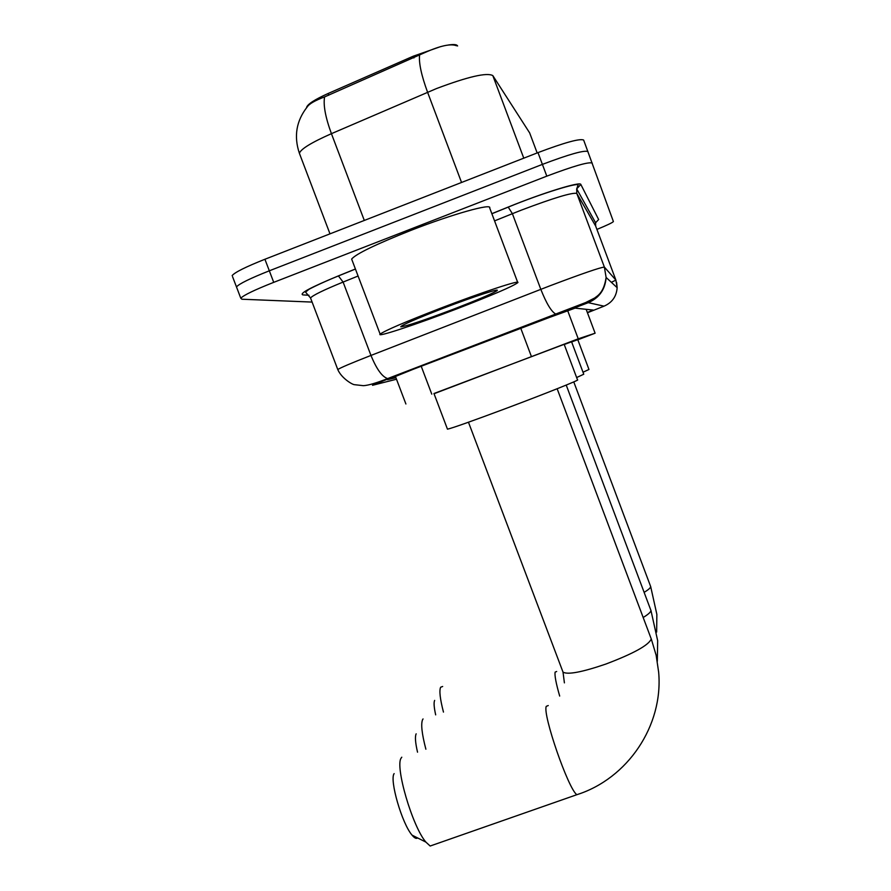 <?xml version="1.0" encoding="UTF-8"?>
<svg xmlns="http://www.w3.org/2000/svg" width="891" height="891" viewBox="0 0 891 891"><rect width="100%" height="100%" fill="white"/><g stroke="black" fill="none" stroke-linecap="round" stroke-linejoin="round"><path stroke-width="1.34" d="M306.582 107.711L306.571 107.51C307.395 104.28 314.568 99.614 328.1 93.51L413.257 56.2L440.611 46.622M448.05 45.051C453.341 44.227 456.437 44.427 457.373 45.63L457.606 45.976M583.182 304.288L581.923 304.065M577.825 339.783L595.11 333.212L578.237 338.814L434.04 393.722M456.537 45.764C450.813 43.425 440.154 45.731 424.561 52.714L324.591 96.907C314.991 100.505 309.199 103.846 307.228 106.92C296.302 120.831 293.685 136.278 299.387 153.285L299.866 154.533M312.095 302.082L241.895 299.22L240.793 298.229C243.488 295.255 254.47 289.965 273.726 282.347L546.807 176.151L542.396 164.389C569.238 154.254 584.429 149.989 587.949 151.581C584.429 149.989 569.238 154.254 542.396 164.389L269.316 270.808L542.396 164.389L537.986 152.617C564.838 142.482 580.063 138.305 583.65 140.076L613.398 221.536C612.796 222.505 607.306 225.133 596.925 229.41M232.54 276.622L236.471 286.913C239.122 283.817 250.07 278.449 269.316 270.808C250.07 278.449 239.122 283.817 236.471 286.913L236.839 287.871M232.15 275.597C234.745 272.368 245.671 266.921 264.917 259.259L537.986 152.617M587.358 312.529L593.139 310.046L575.085 308.141L527.918 325.26L413.134 369.331L387.552 379.655L395.927 377.728M546.807 176.151C573.648 166.027 588.795 161.672 592.248 163.075M440.399 308.275C482.109 292.237 521.079 279.429 517.794 282.647C512.882 286.323 492.556 295.066 456.805 308.876C416.42 324.391 376.047 337.8 380.134 334.125C384.979 330.583 405.06 321.963 440.399 308.275M352.079 260.205L351.644 259.069C355.899 253.946 375.668 244.379 410.951 230.368C452.639 214.052 492.322 202.97 489.705 207.982L517.649 282.269M454.521 308.787C424.083 320.292 406.151 326.306 400.75 326.83C401.373 325.226 415.473 319.067 443.039 308.375C474.636 296.224 503.103 287.047 496.387 291.067C490.785 294.275 476.83 300.189 454.521 308.787M435.677 714.872C433.995 707.298 433.65 702.476 434.652 700.404M442.66 686.493L440.633 687.239C439.107 690.648 440.054 698.923 443.462 712.087M583.004 372.238L588.962 369.475L577.78 339.66L571.632 341.944M417.534 752.182C415.329 742.671 414.872 736.545 416.153 733.828M423.058 718.948L422.635 719.538C420.752 723.804 421.833 733.694 425.876 749.208M576.644 377.55L583.761 374.22L571.577 341.788L564.226 344.505M417.601 837.93C416.32 839.01 414.471 838.075 412.054 835.134C402.008 823.707 389.3 779.736 394.134 773.6M401.785 757.205L401.217 757.996C394.724 765.904 412.344 826.525 425.898 842.106L430.164 846.027L434.062 844.657M447.405 428.983L447.471 429.172C452.428 428.07 472.241 421.042 506.912 408.1C545.704 393.555 580.832 379.488 577.524 379.9L564.159 344.327L433.962 393.521M587.436 312.752L604.042 306.159L588.272 302.673L592.894 299.109M328.1 93.51L328.757 95.237M413.257 56.2L413.914 57.948M586.155 309.311L595.11 333.212M421.209 366.234L431.779 394.145M520.689 328.033L531.381 356.456M567.623 310.525L578.237 338.814M529.655 132.904L492.812 75.59C486.92 72.316 468.109 76.648 436.401 88.599L331.43 133.672C311.482 142.493 300.802 149.031 299.387 153.285L329.982 233.843M324.591 96.907C323.166 105.105 325.438 117.356 331.43 133.672L364.308 220.445M419.55 55.22C418.781 63.205 421.454 75.546 427.58 92.252L461.549 182.466M264.917 259.259L273.726 282.347M492.812 75.59L523.774 158.164M529.566 132.67L537.162 152.929M615.881 280.108L611.36 282.313M337.901 369.843L337.778 369.542C340.217 367.838 351.288 363.127 370.968 355.431L549.947 285.811C582.313 273.582 600.456 267.345 604.376 267.088L615.881 280.075L617.151 287.682C616.494 296.48 612.128 302.639 604.042 306.159M491.843 213.684L508.204 207.057C542.942 192.868 580.72 181.218 580.832 184.448L598.641 219.52L595.6 222.75L595.678 226.08L576.8 193.425L604.376 267.088L606.114 277.457C605.223 289.464 599.275 297.872 588.272 302.673L389.044 378.486L372.494 385.302L396.506 379.232M580.832 184.448L576.689 188.87L576.8 193.425C572.356 192.289 553.924 197.847 521.502 210.076L512.392 213.684L540.815 289.33C546.417 303.463 551.395 311.694 555.728 314.044L556.764 314.089M595.7 226.169L615.881 280.075M308.977 295.266L302.962 294.899C298.786 293.752 310.603 287.414 338.38 275.898L355.409 268.993M616.605 282.469L617.151 287.682L606.114 277.457C603.797 292.883 597.594 295.678 594.598 298.051L585.665 302.55L387.652 378.586C382.128 376.815 376.57 369.097 370.968 355.431L343.102 282.068C323.5 290.087 312.652 295.389 310.536 297.973L310.792 298.663M508.204 207.057L512.392 213.684L494.561 220.89M358.082 276.021L343.102 282.068L338.38 275.898M355.431 269.049L338.547 275.887C320.315 283.16 306.727 290.388 308.598 289.608L305.524 292.114L310.536 297.973L337.778 369.542C341.431 378.218 352.602 384.845 354.618 384.7L363.417 385.68C368.373 385.38 376.459 383.007 387.652 378.586L389.044 378.486M597.215 297.126L596.346 296.803M573.771 381.894L650.664 586.556C650.63 587.804 648.459 589.731 644.148 592.348M566.219 385.079L650.931 610.458C650.887 612.017 648.314 614.356 643.202 617.485M559.682 696.06C556.017 683.308 554.503 675.322 555.126 672.115L556.663 671.502M557.142 388.743L651.265 638.992C648.648 645.218 633.479 653.593 605.757 664.096C581.979 672.215 567.734 674.888 563.023 672.137L562.633 671.123M579.228 793.881L576.867 794.694C568.369 789.303 542.452 714.292 546.25 706.351L548.243 705.549M395.381 376.28L405.895 403.991M491.865 213.74L508.327 207.068C541.193 193.525 579.874 181.641 578.014 185.272L576.689 188.87L595.6 222.75L595.533 225.623M240.793 298.229L236.471 286.913M495.04 290.433L496.387 291.067M380.134 334.125L351.644 259.069M650.653 586.467L656.856 614.378L656.656 632.053M650.931 610.368L657.669 640.718L657.313 661.267M651.265 638.892L656.144 655.253L658.649 672.148C663.505 725.731 627.587 778.623 576.867 794.694L430.164 846.027M412.054 835.134L425.898 842.106M447.471 429.172L433.962 393.51M468.466 422.223L563.023 672.137L564.404 682.862"/></g></svg>
